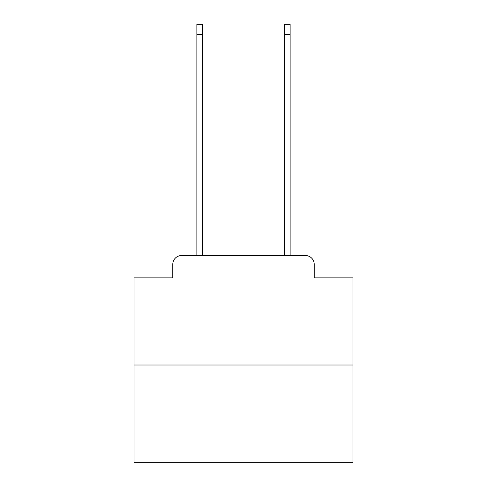 <?xml version="1.0" encoding="UTF-8"?>
<svg xmlns="http://www.w3.org/2000/svg" width="487" height="487" viewBox="0 0 487 487"><rect width="100%" height="100%" fill="white"/><g stroke="black" fill="none" stroke-linecap="round" stroke-linejoin="round"><path stroke-width="0.73" d="M172.788 264.301L172.788 277.87L172.788 264.301A8.76 8.76 0 0 1 181.541 255.541L196.87 255.541L196.87 24.35L202.562 24.35L202.562 255.541L209.349 255.541M352.965 365.007L134.035 365.007L134.035 462.65L352.965 462.65L352.965 277.87L314.212 277.87L314.212 264.301A8.76 8.76 0 0 0 305.459 255.541L181.541 255.541M134.035 365.007L134.035 277.87L172.788 277.87M277.651 255.541L284.438 255.541L284.438 24.35L290.13 24.35L290.13 255.541L305.459 255.541M314.212 277.87L314.212 264.301M196.87 34.419L202.562 34.419M290.13 34.419L284.438 34.419"/></g></svg>
